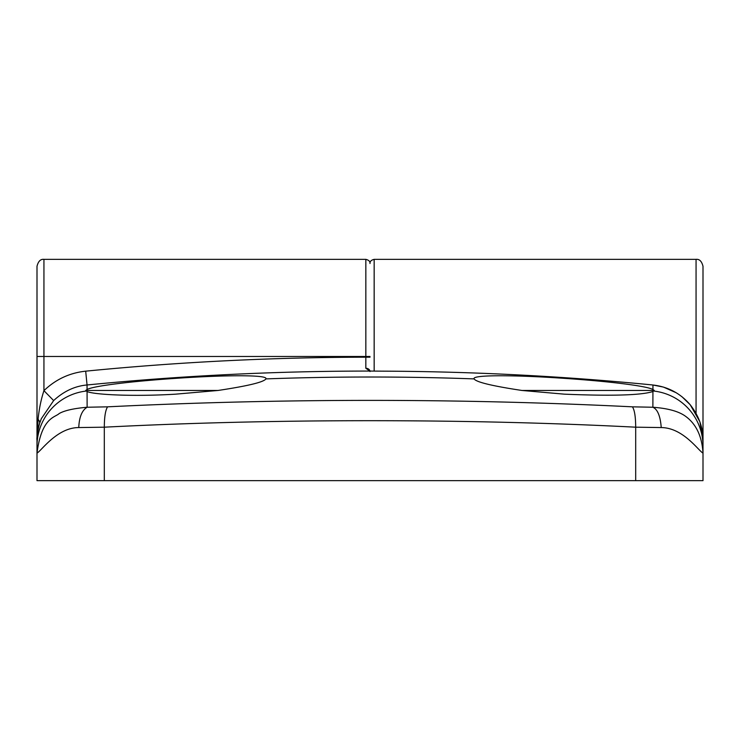 <?xml version="1.0" encoding="UTF-8"?>
<svg xmlns="http://www.w3.org/2000/svg" width="740" height="740" viewBox="0 0 740 740"><rect width="100%" height="100%" fill="white"/><g stroke="black" fill="none" stroke-linecap="round" stroke-linejoin="round"><path stroke-width="1.11" d="M652.93 391.525C641.404 395.271 611.841 396.15 564.25 394.152L521.913 390.461L654.271 390.461L652.93 391.525L652.874 407.25L632.423 406.834C458.06 398.24 283.115 398.24 107.578 406.834L87.126 407.25L87.07 391.525L85.729 390.461L218.087 390.461L175.75 394.152C133.071 396.769 93.74 394.661 87.07 391.525M87.061 389.49L87.052 384.976C74.888 386.049 63.751 391.247 53.65 400.571L41.357 418.637L39.562 423.502A55.5 55.5 0 0 0 37 440.18L38.073 419.33C39.127 408.906 41.079 399.35 43.938 390.664L43.938 356.476L365.838 356.476L365.838 259.351L43.938 259.351C40.571 258.972 38.258 261.285 37 266.289L37 445.998A55.5 55.306 180 0 1 86.182 391.053L85.729 390.461L87.061 389.49C93.962 385.753 133.376 381.174 175.75 378.353C224.692 374.967 268.537 374.644 265.91 378.899C263.829 382.118 247.891 385.966 218.087 390.461M521.913 390.461C492.1 385.966 476.162 382.108 474.09 378.899C471.426 374.653 515.28 374.958 564.25 378.353C606.634 381.174 645.974 385.743 652.939 389.49L654.271 390.461L653.818 391.053A55.5 55.306 180 0 1 703 445.998L703 453.13C698.347 450.595 683.122 427.748 661.236 427.563L635.688 427.184C550.764 422.855 462.204 420.699 370 420.699C277.787 420.699 189.227 422.855 104.312 427.184L78.764 427.563C57.11 427.581 41.375 450.827 37 453.13L37 480.649L104.312 480.649L104.312 427.184C104.358 416.935 105.45 410.154 107.578 406.834M265.938 378.704L265.91 378.899A2878.637 2878.637 0 0 1 474.09 378.899L474.062 378.704M661.236 427.563C660.357 416.074 657.573 409.303 652.874 407.25C668.118 408.341 679.135 411.44 685.915 416.555C696.331 424.344 702.029 436.535 703 453.13L703 480.649L104.312 480.649M37 439.505L37 453.13C41.625 417.036 55.195 417.526 59.172 413.549C64.491 410.506 73.815 408.406 87.126 407.25C82.001 410.284 79.217 417.055 78.764 427.563M699.985 422.17L703 440.207L703 445.998L703 266.289L703 439.486M370 371.563L370 371.064M38.073 419.33A13.875 5.966 17.5 0 1 39.562 423.502L38.11 429.135M37.638 431.799L37 440.18C36.611 438.219 37.324 433.104 39.165 424.853M635.688 480.649L635.688 427.184C635.632 416.731 634.55 409.942 632.423 406.834M703 440.207C703.139 427.729 698.875 415.908 690.189 404.743C680.291 393.282 667.878 386.706 652.948 385.013L652.948 384.994C563.491 376.197 473.813 371.582 383.894 371.156L369.889 371.064A4.163 3.275 -89.6 0 1 369.926 371.064L369.926 371.064A2884.585 2884.585 0 0 0 87.052 384.976L85.692 371.166C69.56 372.904 55.639 379.407 43.938 390.664L53.65 400.571M681.966 396.723L690.189 404.743L699.744 421.486M370 356.476L365.838 356.476L365.828 368.252A4.163 3.312 -0 0 1 369.954 371.064M365.828 368.252L369.889 371.064L383.894 371.156C473.813 371.582 563.491 376.197 652.948 384.994M703 453.13L703 467.282M43.938 356.476L43.938 259.351L43.938 356.476L37 356.476M37.166 435.888A6.938 6.013 0 0 1 37.056 435.324M676.268 392.774L663.429 387.075L652.948 385.013L652.939 389.49M85.692 371.166C178.849 361.99 272.228 357.337 365.838 357.198L370 357.198M703 266.289C701.742 261.285 699.43 258.972 696.062 259.351L696.062 413.355M374.163 371.101L374.163 259.351C371.193 260.073 369.806 261.461 370 263.514C370.194 261.461 368.807 260.073 365.838 259.351M702.834 435.897A6.938 6.013 0 0 0 703 434.574M39.562 423.502L41.348 418.637M369.325 371.055L369.926 371.064M696.062 259.351L374.163 259.351"/></g></svg>
